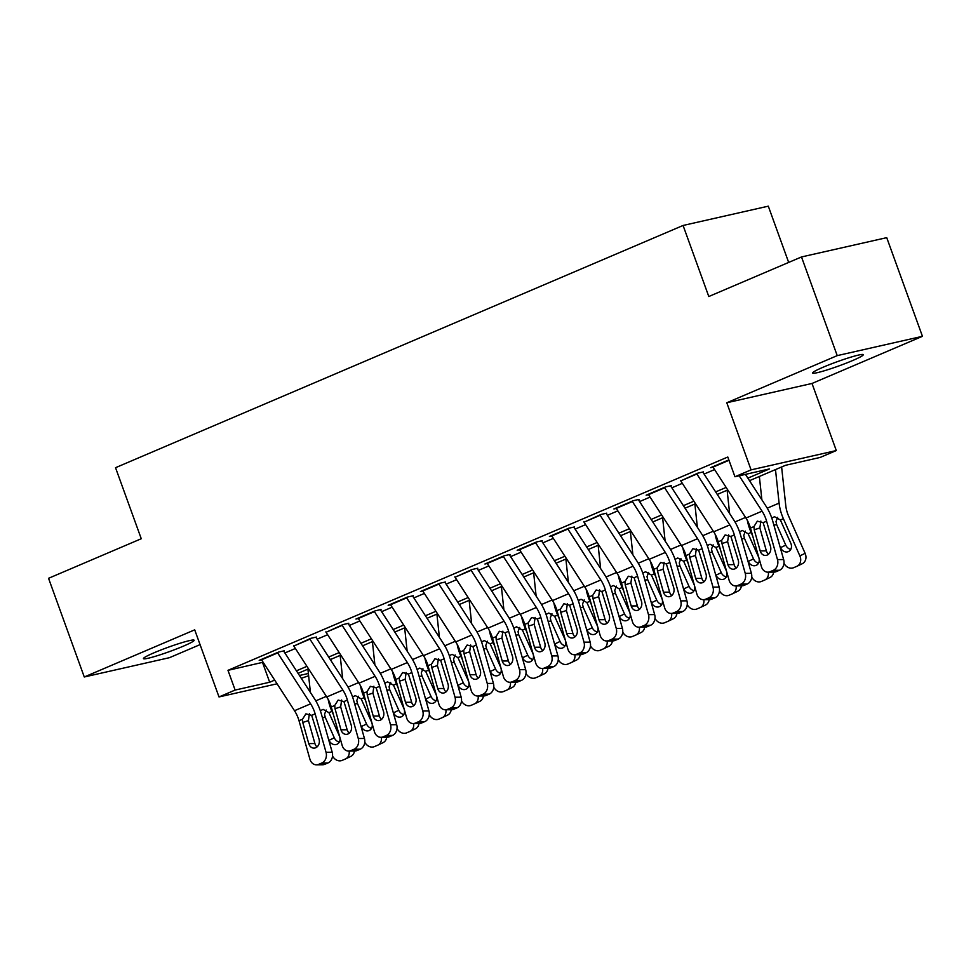 <?xml version="1.0" encoding="UTF-8"?>
<svg xmlns="http://www.w3.org/2000/svg" width="971" height="971" viewBox="0 0 971 971"><rect width="100%" height="100%" fill="white"/><g stroke="black" fill="none" stroke-linecap="round" stroke-linejoin="round"><path stroke-width="1.46" d="M183.543 646.091A26.957 2.258 160.1 0 0 194.151 640.265A26.957 2.258 160.1 0 0 180.06 643.239A26.957 2.258 160.1 0 0 154.061 652.779A26.957 2.258 160.1 0 0 143.453 658.617A26.957 2.258 160.1 0 0 157.545 655.631A26.957 2.258 160.1 0 0 183.543 646.091M852.659 360.532A26.957 2.258 160.1 0 0 863.268 354.694A26.957 2.258 160.1 0 0 849.176 357.668A26.957 2.258 160.1 0 0 823.177 367.208A26.957 2.258 160.1 0 0 812.569 373.046A26.957 2.258 160.1 0 0 826.661 370.06A26.957 2.258 160.1 0 0 852.659 360.532M308.62 675.767L301.277 678.304M788.67 262.425L768.304 206.168L683.074 225.466L115.537 467.694L141.256 538.735L48.55 578.303L84.271 676.981L169.5 657.67L200.062 644.623M683.074 225.466L708.794 296.519L801.5 256.951L886.729 237.652L922.45 336.318L837.22 355.629L726.781 402.759L751.068 469.867L836.298 450.556L820.167 457.438L785.624 465.267L749.515 480.669M726.781 402.759L812.011 383.46L922.45 336.318M812.011 383.46L836.298 450.556M801.5 256.951L837.22 355.629M284.297 650.788L278.543 652.087L259.196 660.353L261.563 659.819L294.492 710.711A21.059 11.676 -113.1 0 1 299.019 720.737L309.907 759.164A8.423 6.833 -90.5 0 0 316.437 764.832A8.423 6.833 -90.5 0 0 318.622 764.371L321.838 763A8.423 6.833 -90.5 0 0 326.038 752.282L332.191 752.222A8.423 6.833 89.5 0 1 328.004 762.939L321.838 763M316.546 637.025L310.793 638.335L293.812 646.055M348.795 623.261L343.03 624.571L326.062 632.291M381.045 609.497L375.279 610.808L355.932 619.061L358.299 618.527L391.228 669.432A21.059 11.676 -113.1 0 1 395.755 679.445L406.655 717.872A8.423 6.833 -90.5 0 0 413.173 723.541A8.423 6.833 -90.5 0 0 415.357 723.079L418.586 721.708A8.423 6.833 -90.5 0 0 422.773 710.99L428.939 710.93A8.423 6.833 89.5 0 1 424.74 721.647L418.586 721.708M413.282 595.733L407.529 597.044L388.182 605.297L390.548 604.763L423.477 655.668A21.059 11.676 -113.1 0 1 428.005 665.681L438.892 704.109A8.423 6.833 -90.5 0 0 445.422 709.789A8.423 6.833 -90.5 0 0 447.607 709.316L450.823 707.944A8.423 6.833 -90.5 0 0 455.023 697.227L461.176 697.178A8.423 6.833 89.5 0 1 456.989 707.883L450.823 707.944M445.531 581.981L439.778 583.28L420.431 591.533L422.798 590.999L455.727 641.904A21.059 11.676 -113.1 0 1 460.242 651.917L471.141 690.345A8.423 6.833 -90.5 0 0 477.671 696.025A8.423 6.833 -90.5 0 0 479.844 695.564L483.073 694.18A8.423 6.833 -90.5 0 0 487.26 683.463L493.426 683.414A8.423 6.833 89.5 0 1 489.238 694.119L483.073 694.18M477.781 568.217L472.015 569.516L455.047 577.235M510.03 554.453L504.265 555.752L484.917 564.017L487.284 563.471L520.213 614.376A21.059 11.676 -113.1 0 1 524.741 624.402L535.64 662.829A8.423 6.833 -90.5 0 0 542.158 668.497A8.423 6.833 -90.5 0 0 544.343 668.036L547.571 666.652A8.423 6.833 -90.5 0 0 551.759 655.947L557.924 655.886A8.423 6.833 89.5 0 1 553.725 666.604L547.571 666.652M542.267 540.689L536.514 541.988L517.167 550.254L519.534 549.72L552.463 600.612A21.059 11.676 -113.1 0 1 556.99 610.638L567.877 649.065A8.423 6.833 -90.5 0 0 574.407 654.733A8.423 6.833 -90.5 0 0 576.592 654.272L579.808 652.9A8.423 6.833 -90.5 0 0 584.008 642.183L590.162 642.122A8.423 6.833 89.5 0 1 585.974 652.84L579.808 652.9M574.516 526.925L568.763 528.236L549.416 536.49L551.783 535.956L584.712 586.86A21.059 11.676 -113.1 0 1 589.227 596.874L600.127 635.301A8.423 6.833 -90.5 0 0 606.657 640.969A8.423 6.833 -90.5 0 0 608.829 640.508L612.058 639.136A8.423 6.833 -90.5 0 0 616.257 628.419L622.411 628.358A8.423 6.833 89.5 0 1 618.224 639.076L612.058 639.136M606.766 513.161L601 514.472L584.032 522.192M639.015 499.397L633.25 500.708L613.903 508.962L616.269 508.428L649.198 559.332A21.059 11.676 -113.1 0 1 653.726 569.346L664.625 607.773A8.423 6.833 -90.5 0 0 671.143 613.441A8.423 6.833 -90.5 0 0 673.328 612.98L676.556 611.609A8.423 6.833 -90.5 0 0 680.744 600.891L686.91 600.831A8.423 6.833 89.5 0 1 682.71 611.548L676.556 611.609M671.252 485.634L665.499 486.944L646.152 495.198L648.519 494.664L681.448 545.568A21.059 11.676 -113.1 0 1 685.975 555.582L696.862 594.009A8.423 6.833 -90.5 0 0 703.392 599.677A8.423 6.833 -90.5 0 0 705.577 599.216L708.794 597.845A8.423 6.833 -90.5 0 0 712.993 587.127L719.147 587.079A8.423 6.833 89.5 0 1 714.959 597.784L708.794 597.845M703.502 471.882L697.748 473.18L680.768 480.9M747.876 478.145L769.493 468.92L734.95 476.749L727.801 457.013L227.979 670.33L263.129 662.246M284.879 652.961L295.378 648.482M317.129 639.197L327.628 634.718M349.378 625.433L359.877 620.955M381.615 611.669L392.126 607.191M413.864 597.918L424.363 593.427M446.114 584.154L456.613 579.675M478.363 570.39L488.862 565.911M510.612 556.626L521.111 552.147M542.85 542.862L553.349 538.383M575.099 529.098L585.598 524.619M607.348 515.334L617.847 510.855M639.598 501.57L650.097 497.091M671.835 487.818L682.334 483.327M704.084 474.054L714.583 469.576M728.857 459.902L710.638 467.682L713.017 467.136L745.946 518.041A21.059 11.676 -113.1 0 1 750.462 528.054L761.361 566.481A8.423 6.833 -90.5 0 0 767.891 572.162A8.423 6.833 -90.5 0 0 770.064 571.701L773.292 570.317A8.423 6.833 -90.5 0 0 777.48 559.599L783.646 559.551A8.423 6.833 89.5 0 1 779.458 570.268L773.292 570.317M277.075 683.79L219.009 696.947L194.71 629.839L84.271 676.981M219.009 696.947L235.128 690.065L269.683 682.237L274.684 680.101M227.979 670.33L235.128 690.065M734.95 476.749L751.068 469.867M299.456 675.488L308.377 673.473M727.777 489.954L717.278 494.433M695.527 503.718L685.028 508.197M663.278 517.482L652.779 521.961M631.029 531.246L620.53 535.725M598.791 545.01L588.292 549.489M566.542 558.762L556.043 563.253M534.293 572.526L523.794 577.017M502.043 586.29L491.544 590.769M469.806 600.054L459.295 604.532M437.557 613.818L427.058 618.296M405.308 627.582L394.809 632.06M373.058 641.346L362.559 645.824M340.809 655.109L330.31 659.588M308.572 668.861L298.073 673.352M296.434 670.815L306.933 666.337M328.684 657.051L339.182 652.573M360.921 643.288L371.42 638.809M393.17 629.536L403.669 625.045M425.419 615.772L435.918 611.281M457.669 602.008L468.168 597.529M489.906 588.244L500.405 583.765M522.155 574.48L532.654 570.001M554.405 560.716L564.904 556.237M586.654 546.952L597.153 542.473M618.891 533.188L629.39 528.71M651.14 519.436L661.639 514.946M683.39 505.673L693.889 501.182M715.639 491.909L726.138 487.43M262.534 662.501L269.683 682.237M739.186 475.79L762.065 511.159A21.059 11.676 -113.1 0 1 766.592 521.184L777.48 559.599M745.437 474.37L765.961 506.097A31.594 17.514 -113.1 0 1 772.746 521.124L783.646 559.551M712.775 466.772A14.747 8.169 66.9 0 0 713.005 467.124L728.99 460.303M760.851 521.075L759.868 527.969L754.212 529.778L760.196 550.921L766.362 550.86L759.868 527.969M770.064 571.701L776.23 571.64L779.458 570.268M776.23 571.64A8.423 6.833 89.5 0 1 774.045 572.101L767.891 572.162M766.362 550.86A6.736 5.462 -90.5 0 0 768.486 554.247M754.212 529.778L753.933 526.573L757.356 521.16L763.121 522.665L770.513 546.515A6.736 5.462 89.5 0 1 767.163 555.084A6.736 5.462 89.5 0 1 765.415 555.448A6.736 5.462 89.5 0 1 760.196 550.921M759.358 476.47L761.871 499.762M775.489 469.588L779.094 503.124A31.594 17.514 66.9 0 0 783.391 518.708L799.861 555.873L805.117 553.349A8.423 7.015 64.3 0 1 802.325 563.69A8.423 7.015 64.3 0 1 802.082 563.799M781.619 466.978L785.794 505.794A21.059 11.676 66.9 0 0 788.658 516.184L805.117 553.349M771.787 518.077L774.518 516.693L780.393 519.995L790.807 543.25A6.736 5.608 64.3 0 1 788.573 551.528A6.736 5.608 64.3 0 1 788.379 551.613A6.736 5.608 64.3 0 1 780.49 547.656L779.883 546.285M799.861 555.873A8.423 7.015 -115.7 0 1 797.057 566.227A8.423 7.015 -115.7 0 1 796.815 566.336L793.598 567.707A8.423 7.015 -115.7 0 1 783.985 563.289M777.65 517.325L775.999 521.585L776.703 524.68L785.757 545.132A6.736 5.608 -115.7 0 0 790.782 549.38M696.656 473.642A14.747 8.169 66.9 0 0 696.875 474.006L729.816 524.923A21.059 11.676 -113.1 0 1 734.343 534.936L745.243 573.363L751.396 573.315A8.423 6.833 89.5 0 1 747.209 584.02L741.043 584.081A8.423 6.833 -90.5 0 0 745.243 573.363M702.858 472.149L733.712 519.861A31.594 17.514 -113.1 0 1 740.509 534.887L751.396 573.315M680.525 480.524A14.747 8.169 66.9 0 0 680.756 480.888L713.697 531.805A21.059 11.676 -113.1 0 1 718.224 541.818L729.112 580.245A8.423 6.833 -90.5 0 0 735.642 585.926A8.423 6.833 -90.5 0 0 737.826 585.464L741.043 584.081M728.602 534.839L727.619 541.733L721.963 543.542L727.947 564.673L734.112 564.624L727.619 541.733M737.826 585.464L743.98 585.404L747.209 584.02M743.98 585.404A8.423 6.833 89.5 0 1 741.808 585.865L735.642 585.926M734.112 564.624A6.736 5.462 -90.5 0 0 736.249 568.011M721.963 543.542L721.696 540.337L725.119 534.924L730.872 536.429L738.276 560.279A6.736 5.462 89.5 0 1 734.913 568.848A6.736 5.462 89.5 0 1 733.178 569.212A6.736 5.462 89.5 0 1 727.947 564.673M664.407 487.406A14.747 8.169 66.9 0 0 664.637 487.77L697.566 538.687A21.059 11.676 -113.1 0 1 702.094 548.7L712.993 587.127M670.609 485.913L701.475 533.625A31.594 17.514 -113.1 0 1 708.26 548.651L719.147 587.079M648.288 494.288A14.747 8.169 66.9 0 0 648.507 494.652L664.637 487.77M696.353 548.603L695.382 555.497L689.713 557.305L695.709 578.437L701.863 578.388L695.382 555.497M705.577 599.216L711.731 599.168L714.959 597.784M711.731 599.168A8.423 6.833 89.5 0 1 709.558 599.629L703.392 599.677M701.863 578.388A6.736 5.462 -90.5 0 0 703.999 581.775M689.713 557.305L689.446 554.101L692.869 548.688L698.622 550.181L706.026 574.031A6.736 5.462 89.5 0 1 702.676 582.612A6.736 5.462 89.5 0 1 700.928 582.976A6.736 5.462 89.5 0 1 695.709 578.437M632.157 501.17A14.747 8.169 66.9 0 0 632.388 501.534L665.329 552.45A21.059 11.676 -113.1 0 1 669.844 562.464L680.744 600.891M638.36 499.677L669.225 547.377A31.594 17.514 -113.1 0 1 676.01 562.403L686.91 600.831M616.039 508.051A14.747 8.169 66.9 0 0 616.257 508.416L632.388 501.534M664.115 562.367L663.132 569.249L657.464 571.069L663.46 592.201L669.626 592.14L663.132 569.249M673.328 612.98L679.494 612.932L682.71 611.548M679.494 612.932A8.423 6.833 89.5 0 1 677.309 613.393L671.143 613.441M669.626 592.14A6.736 5.462 -90.5 0 0 671.75 595.539M657.464 571.069L657.197 567.865L660.62 562.452L666.373 563.945L673.777 587.795A6.736 5.462 89.5 0 1 670.427 596.376A6.736 5.462 89.5 0 1 668.679 596.74A6.736 5.462 89.5 0 1 663.46 592.201M599.908 514.933A14.747 8.169 66.9 0 0 600.139 515.285L633.08 566.214A21.059 11.676 -113.1 0 1 637.607 576.228L648.494 614.655L654.66 614.594A8.423 6.833 89.5 0 1 650.473 625.312L644.307 625.373A8.423 6.833 -90.5 0 0 648.494 614.655M606.122 513.441L636.976 561.141A31.594 17.514 -113.1 0 1 643.761 576.167L654.66 614.594M583.789 521.815A14.747 8.169 66.9 0 0 584.02 522.167L616.961 573.096A21.059 11.676 -113.1 0 1 621.476 583.11L632.376 621.537A8.423 6.833 -90.5 0 0 638.906 627.205A8.423 6.833 -90.5 0 0 641.078 626.744L644.307 625.373M631.866 576.131L630.883 583.013L625.215 584.833L631.211 605.965L637.377 605.904L630.883 583.013M641.078 626.744L647.244 626.683L650.473 625.312M647.244 626.683A8.423 6.833 89.5 0 1 645.06 627.157L638.906 627.205M637.377 605.904A6.736 5.462 -90.5 0 0 639.501 609.303M625.215 584.833L624.948 581.629L628.371 576.216L634.124 577.709L641.528 601.559A6.736 5.462 89.5 0 1 638.178 610.128A6.736 5.462 89.5 0 1 636.43 610.504A6.736 5.462 89.5 0 1 631.211 605.965M727.121 490.234L729.622 513.525M747.367 520.456A31.594 17.514 66.9 0 0 751.141 532.472L752.743 536.089M739.538 531.841L742.281 530.457L748.143 533.747L758.569 557.014A6.736 5.608 64.3 0 1 756.324 565.292A6.736 5.608 64.3 0 1 756.13 565.377A6.736 5.608 64.3 0 1 748.24 561.42L747.634 560.049M768.352 572.15A8.423 7.015 -115.7 0 1 764.808 579.99A8.423 7.015 -115.7 0 1 764.578 580.088L761.349 581.471A8.423 7.015 -115.7 0 1 751.736 577.053M773.656 572.101A8.423 7.015 64.3 0 1 770.076 577.454A8.423 7.015 64.3 0 1 769.833 577.563M745.4 531.088L743.762 535.337L744.454 538.444L753.508 558.883A6.736 5.608 -115.7 0 0 758.533 563.144M694.872 503.998L697.372 527.289M715.129 534.22A31.594 17.514 66.9 0 0 718.892 546.236L720.494 549.853M707.301 545.605L710.032 544.221L715.906 547.51L726.32 570.778A6.736 5.608 64.3 0 1 724.075 579.056A6.736 5.608 64.3 0 1 723.893 579.141A6.736 5.608 64.3 0 1 716.003 575.184L715.396 573.812M736.103 585.914A8.423 7.015 -115.7 0 1 732.559 593.742A8.423 7.015 -115.7 0 1 732.328 593.851L729.1 595.235A8.423 7.015 -115.7 0 1 719.487 590.805M741.407 585.865A8.423 7.015 64.3 0 1 737.826 591.218A8.423 7.015 64.3 0 1 737.596 591.327M713.151 544.852L711.512 549.101L712.204 552.208L721.259 572.647A6.736 5.608 -115.7 0 0 726.284 576.895M662.623 517.761L665.123 541.053M682.88 547.984A31.594 17.514 66.9 0 0 686.643 560L688.245 563.617M675.051 559.369L677.782 557.985L683.657 561.274L694.071 584.542A6.736 5.608 64.3 0 1 691.838 592.82A6.736 5.608 64.3 0 1 691.643 592.905A6.736 5.608 64.3 0 1 683.754 588.948L683.147 587.576M703.854 599.677A8.423 7.015 -115.7 0 1 700.322 607.506A8.423 7.015 -115.7 0 1 700.079 607.615L696.85 608.999A8.423 7.015 -115.7 0 1 687.25 604.569M709.158 599.629A8.423 7.015 64.3 0 1 705.577 604.982A8.423 7.015 64.3 0 1 705.347 605.091M680.914 558.616L679.263 562.864L679.955 565.972L689.022 586.411A6.736 5.608 -115.7 0 0 694.034 590.659M630.373 531.525L632.886 554.817M650.631 561.748A31.594 17.514 66.9 0 0 654.405 573.764L656.008 577.369M642.802 573.121L645.533 571.749L651.407 575.038L661.821 598.306A6.736 5.608 64.3 0 1 659.588 606.584A6.736 5.608 64.3 0 1 659.394 606.669A6.736 5.608 64.3 0 1 651.505 602.712L650.898 601.34M671.604 613.441A8.423 7.015 -115.7 0 1 668.072 621.27A8.423 7.015 -115.7 0 1 667.83 621.379L664.613 622.751A8.423 7.015 -115.7 0 1 655 618.333M676.921 613.393A8.423 7.015 64.3 0 1 673.34 618.745A8.423 7.015 64.3 0 1 673.097 618.855M648.664 572.368L647.014 576.628L647.718 579.736L656.772 600.175A6.736 5.608 -115.7 0 0 661.785 604.423M567.671 528.697A14.747 8.169 66.9 0 0 567.889 529.049L600.831 579.978A21.059 11.676 -113.1 0 1 605.358 589.992L616.257 628.419M573.873 527.204L604.727 574.905A31.594 17.514 -113.1 0 1 611.512 589.931L622.411 628.358M551.54 535.579A14.747 8.169 66.9 0 0 551.771 535.931L567.889 529.049M599.617 589.895L598.634 596.777L592.978 598.597L598.961 619.729L605.127 619.668L598.634 596.777M608.829 640.508L614.995 640.447L618.224 639.076M614.995 640.447A8.423 6.833 89.5 0 1 612.81 640.909L606.657 640.969M605.127 619.668A6.736 5.462 -90.5 0 0 607.263 623.066M592.978 598.597L592.711 595.393L596.133 589.98L601.886 591.473L609.29 615.323A6.736 5.462 89.5 0 1 605.928 623.892A6.736 5.462 89.5 0 1 604.193 624.268A6.736 5.462 89.5 0 1 598.961 619.729M598.136 545.289L600.636 568.569M618.381 575.512A31.594 17.514 66.9 0 0 622.156 587.528L623.758 591.133M610.553 586.885L613.284 585.513L619.158 588.802L629.584 612.07A6.736 5.608 64.3 0 1 627.339 620.348A6.736 5.608 64.3 0 1 627.145 620.433A6.736 5.608 64.3 0 1 619.255 616.464L618.648 615.092M639.367 627.205A8.423 7.015 -115.7 0 1 635.823 635.034A8.423 7.015 -115.7 0 1 635.592 635.143L632.364 636.515A8.423 7.015 -115.7 0 1 622.751 632.097M644.671 627.157A8.423 7.015 64.3 0 1 641.091 632.509A8.423 7.015 64.3 0 1 640.848 632.607M616.415 586.132L614.764 590.392L615.468 593.499L624.523 613.939A6.736 5.608 -115.7 0 0 629.548 618.187M535.422 542.461A14.747 8.169 66.9 0 0 535.652 542.813L568.581 593.73A21.059 11.676 -113.1 0 1 573.108 603.756L584.008 642.183M541.624 540.968L572.489 588.669A31.594 17.514 -113.1 0 1 579.274 603.695L590.162 642.122M519.303 549.343A14.747 8.169 66.9 0 0 519.521 549.695L535.652 542.813M567.367 603.646L566.396 610.541L560.728 612.349L566.724 633.493L572.878 633.432L566.396 610.541M576.592 654.272L582.746 654.211L585.974 652.84M582.746 654.211A8.423 6.833 89.5 0 1 580.573 654.672L574.407 654.733M572.878 633.432A6.736 5.462 -90.5 0 0 575.014 636.83M560.728 612.349L560.461 609.157L563.884 603.744L569.637 605.236L577.041 629.087A6.736 5.462 89.5 0 1 573.691 637.656A6.736 5.462 89.5 0 1 571.943 638.032A6.736 5.462 89.5 0 1 566.724 633.493M565.887 559.041L568.387 582.333M586.144 589.276A31.594 17.514 66.9 0 0 589.907 601.292L591.509 604.897M578.315 600.648L581.046 599.265L586.921 602.566L597.335 625.834A6.736 5.608 64.3 0 1 595.089 634.099A6.736 5.608 64.3 0 1 594.907 634.197A6.736 5.608 64.3 0 1 587.018 630.228L586.411 628.856M607.118 640.969A8.423 7.015 -115.7 0 1 603.574 648.798A8.423 7.015 -115.7 0 1 603.343 648.907L600.114 650.279A8.423 7.015 -115.7 0 1 590.502 645.861M612.422 640.921A8.423 7.015 64.3 0 1 608.841 646.261A8.423 7.015 64.3 0 1 608.611 646.37M584.166 599.896L582.527 604.156L583.219 607.263L592.274 627.703A6.736 5.608 -115.7 0 0 597.299 631.951M503.172 556.225A14.747 8.169 66.9 0 0 503.403 556.577L536.344 607.494A21.059 11.676 -113.1 0 1 540.859 617.52L551.759 655.947M509.374 554.732L540.24 602.433A31.594 17.514 -113.1 0 1 547.025 617.459L557.924 655.886M487.054 563.107A14.747 8.169 66.9 0 0 487.272 563.459L503.403 556.577M535.13 617.41L534.147 624.304L528.479 626.113L534.475 647.256L540.629 647.196L534.147 624.304M544.343 668.036L550.508 667.975L553.725 666.604M550.508 667.975A8.423 6.833 89.5 0 1 548.324 668.436L542.158 668.497M540.629 647.196A6.736 5.462 -90.5 0 0 542.765 650.594M528.479 626.113L528.212 622.909L531.635 617.495L537.388 619L544.792 642.851A6.736 5.462 89.5 0 1 541.442 651.42A6.736 5.462 89.5 0 1 539.694 651.796A6.736 5.462 89.5 0 1 534.475 647.256M533.637 572.805L536.138 596.097M553.895 603.027A31.594 17.514 66.9 0 0 557.657 615.044L559.26 618.661M546.066 614.412L548.797 613.029L554.672 616.33L565.086 639.586A6.736 5.608 64.3 0 1 562.84 647.863A6.736 5.608 64.3 0 1 562.658 647.948A6.736 5.608 64.3 0 1 554.769 643.991L554.162 642.62M574.868 654.733A8.423 7.015 -115.7 0 1 571.336 662.562A8.423 7.015 -115.7 0 1 571.094 662.671L567.865 664.043A8.423 7.015 -115.7 0 1 558.264 659.625M580.173 654.685A8.423 7.015 64.3 0 1 576.592 660.025A8.423 7.015 64.3 0 1 576.361 660.134M551.916 613.66L550.278 617.92L550.97 621.027L560.036 641.467A6.736 5.608 -115.7 0 0 565.049 645.715M470.923 569.989A14.747 8.169 66.9 0 0 471.153 570.341L504.095 621.258A21.059 11.676 -113.1 0 1 508.622 631.284L519.509 669.699L525.675 669.65A8.423 6.833 89.5 0 1 521.476 680.368L515.322 680.416A8.423 6.833 -90.5 0 0 519.509 669.699M477.137 568.484L507.991 616.197A31.594 17.514 -113.1 0 1 514.776 631.223L525.675 669.65M454.804 576.871A14.747 8.169 66.9 0 0 455.035 577.223L487.964 628.14A21.059 11.676 -113.1 0 1 492.491 638.153L503.391 676.581A8.423 6.833 -90.5 0 0 509.921 682.261A8.423 6.833 -90.5 0 0 512.093 681.8L515.322 680.416M502.881 631.174L501.898 638.068L496.23 639.877L502.225 661.02L508.391 660.96L501.898 638.068M512.093 681.8L518.259 681.739L521.476 680.368M518.259 681.739A8.423 6.833 89.5 0 1 516.074 682.2L509.921 682.261M508.391 660.96A6.736 5.462 -90.5 0 0 510.515 664.346M496.23 639.877L495.963 636.673L499.385 631.259L505.138 632.764L512.542 656.614A6.736 5.462 89.5 0 1 509.192 665.184A6.736 5.462 89.5 0 1 507.445 665.548A6.736 5.462 89.5 0 1 502.225 661.02M501.388 586.569L503.9 609.861M521.645 616.791A31.594 17.514 66.9 0 0 525.42 628.807L527.01 632.424M513.817 628.176L516.548 626.793L522.422 630.094L532.836 653.349A6.736 5.608 64.3 0 1 530.603 661.627A6.736 5.608 64.3 0 1 530.409 661.712A6.736 5.608 64.3 0 1 522.519 657.755L521.913 656.384M542.619 668.497A8.423 7.015 -115.7 0 1 539.087 676.326A8.423 7.015 -115.7 0 1 538.844 676.435L535.628 677.807A8.423 7.015 -115.7 0 1 526.015 673.389M547.935 668.436A8.423 7.015 64.3 0 1 544.355 673.789A8.423 7.015 64.3 0 1 544.112 673.898M519.679 627.424L518.029 631.684L518.732 634.779L527.787 655.231A6.736 5.608 -115.7 0 0 532.8 659.479M438.686 583.741A14.747 8.169 66.9 0 0 438.904 584.105L471.845 635.022A21.059 11.676 -113.1 0 1 476.373 645.035L487.26 683.463M444.888 582.248L475.741 629.961A31.594 17.514 -113.1 0 1 482.526 644.987L493.426 683.414M422.555 590.623A14.747 8.169 66.9 0 0 422.786 590.987L438.904 584.105M470.632 644.938L469.648 651.832L463.992 653.641L469.976 674.772L476.142 674.724L469.648 651.832M479.844 695.564L486.01 695.503L489.238 694.119M486.01 695.503A8.423 6.833 89.5 0 1 483.825 695.964L477.671 696.025M476.142 674.724A6.736 5.462 -90.5 0 0 478.266 678.11M463.992 653.641L463.725 650.436L467.136 645.023L472.901 646.528L480.305 670.378A6.736 5.462 89.5 0 1 476.943 678.947A6.736 5.462 89.5 0 1 475.207 679.312A6.736 5.462 89.5 0 1 469.976 674.772M469.151 600.333L471.651 623.625M489.396 630.555A31.594 17.514 66.9 0 0 493.171 642.571L494.773 646.188M481.567 641.94L484.298 640.557L490.173 643.846L500.587 667.113A6.736 5.608 64.3 0 1 498.354 675.391A6.736 5.608 64.3 0 1 498.159 675.476A6.736 5.608 64.3 0 1 490.27 671.519L489.663 670.148M510.382 682.249A8.423 7.015 -115.7 0 1 506.838 690.09A8.423 7.015 -115.7 0 1 506.595 690.187L503.379 691.57A8.423 7.015 -115.7 0 1 493.766 687.152M515.686 682.2A8.423 7.015 64.3 0 1 512.105 687.553A8.423 7.015 64.3 0 1 511.863 687.662M487.43 641.188L485.779 645.448L486.483 648.543L495.538 668.983A6.736 5.608 -115.7 0 0 500.563 673.243M406.436 597.505A14.747 8.169 66.9 0 0 406.667 597.869L439.596 648.786A21.059 11.676 -113.1 0 1 444.123 658.799L455.023 697.227M412.639 596.012L443.504 643.724A31.594 17.514 -113.1 0 1 450.289 658.751L461.176 697.178M390.306 604.387A14.747 8.169 66.9 0 0 390.536 604.751L406.667 597.869M438.382 658.702L437.399 665.596L431.743 667.405L437.739 688.536L443.893 688.488L437.399 665.596M447.607 709.316L453.76 709.267L456.989 707.883M453.76 709.267A8.423 6.833 89.5 0 1 451.588 709.728L445.422 709.789M443.893 688.488A6.736 5.462 -90.5 0 0 446.029 691.874M431.743 667.405L431.476 664.2L434.899 658.787L440.652 660.28L448.056 684.13A6.736 5.462 89.5 0 1 444.694 692.711A6.736 5.462 89.5 0 1 442.958 693.076A6.736 5.462 89.5 0 1 437.739 688.536M436.901 614.097L439.402 637.389M457.159 644.319A31.594 17.514 66.9 0 0 460.922 656.335L462.524 659.952M449.33 655.704L452.061 654.32L457.936 657.61L468.35 680.877A6.736 5.608 64.3 0 1 466.104 689.155A6.736 5.608 64.3 0 1 465.922 689.24A6.736 5.608 64.3 0 1 458.033 685.283L457.414 683.912M478.133 696.013A8.423 7.015 -115.7 0 1 474.588 703.841A8.423 7.015 -115.7 0 1 474.358 703.951L471.129 705.334A8.423 7.015 -115.7 0 1 461.516 700.904M483.437 695.964A8.423 7.015 64.3 0 1 479.856 701.317A8.423 7.015 64.3 0 1 479.613 701.426M455.181 654.952L453.542 659.2L454.234 662.307L463.288 682.747A6.736 5.608 -115.7 0 0 468.313 686.995M374.187 611.269A14.747 8.169 66.9 0 0 374.418 611.633L407.359 662.55A21.059 11.676 -113.1 0 1 411.874 672.563L422.773 710.99M380.389 609.776L411.255 657.488A31.594 17.514 -113.1 0 1 418.04 672.502L428.939 710.93M358.068 618.151A14.747 8.169 66.9 0 0 358.287 618.515L374.418 611.633M406.145 672.466L405.162 679.36L399.494 681.169L405.49 702.3L411.643 702.239L405.162 679.36M415.357 723.079L421.511 723.031L424.74 721.647M421.511 723.031A8.423 6.833 89.5 0 1 419.338 723.492L413.173 723.541M411.643 702.239A6.736 5.462 -90.5 0 0 413.78 705.638M399.494 681.169L399.227 677.964L402.649 672.551L408.403 674.044L415.806 697.894A6.736 5.462 89.5 0 1 412.457 706.475A6.736 5.462 89.5 0 1 410.709 706.839A6.736 5.462 89.5 0 1 405.49 702.3M404.652 627.861L407.152 651.153M424.91 658.083A31.594 17.514 66.9 0 0 428.672 670.099L430.274 673.716M417.081 669.468L419.812 668.084L425.686 671.374L436.1 694.641A6.736 5.608 64.3 0 1 433.855 702.919A6.736 5.608 64.3 0 1 433.673 703.004A6.736 5.608 64.3 0 1 425.784 699.047L425.177 697.676M445.883 709.777A8.423 7.015 -115.7 0 1 442.339 717.605A8.423 7.015 -115.7 0 1 442.108 717.715L438.88 719.098A8.423 7.015 -115.7 0 1 429.279 714.668M451.187 709.728A8.423 7.015 64.3 0 1 447.607 715.081A8.423 7.015 64.3 0 1 447.376 715.19M422.931 668.716L421.293 672.964L421.984 676.071L431.051 696.51A6.736 5.608 -115.7 0 0 436.064 700.759M341.938 625.033A14.747 8.169 66.9 0 0 342.168 625.385L375.109 676.314A21.059 11.676 -113.1 0 1 379.637 686.327L390.524 724.754L396.69 724.694A8.423 6.833 89.5 0 1 392.49 735.411L386.337 735.472A8.423 6.833 -90.5 0 0 390.524 724.754M348.152 623.54L379.006 671.24A31.594 17.514 -113.1 0 1 385.79 686.266L396.69 724.694M325.819 631.915A14.747 8.169 66.9 0 0 326.05 632.267L358.979 683.196A21.059 11.676 -113.1 0 1 363.506 693.209L374.405 731.636A8.423 6.833 -90.5 0 0 380.935 737.305A8.423 6.833 -90.5 0 0 383.108 736.843L386.337 735.472M373.896 686.23L372.913 693.112L367.244 694.933L373.24 716.064L379.406 716.003L372.913 693.112M383.108 736.843L389.274 736.783L392.49 735.411M389.274 736.783A8.423 6.833 89.5 0 1 387.089 737.256L380.935 737.305M379.406 716.003A6.736 5.462 -90.5 0 0 381.53 719.402M367.244 694.933L366.977 691.728L370.4 686.315L376.153 687.808L383.557 711.658A6.736 5.462 89.5 0 1 380.207 720.227A6.736 5.462 89.5 0 1 378.459 720.603A6.736 5.462 89.5 0 1 373.24 716.064M372.403 641.625L374.903 664.917M392.66 671.847A31.594 17.514 66.9 0 0 396.435 683.863L398.025 687.468M384.832 683.22L387.563 681.848L393.437 685.138L403.851 708.405A6.736 5.608 64.3 0 1 401.618 716.683A6.736 5.608 64.3 0 1 401.424 716.768A6.736 5.608 64.3 0 1 393.534 712.811L392.927 711.44M413.634 723.541A8.423 7.015 -115.7 0 1 410.102 731.369A8.423 7.015 -115.7 0 1 409.859 731.479L406.631 732.85A8.423 7.015 -115.7 0 1 397.03 728.432M418.95 723.492A8.423 7.015 64.3 0 1 415.37 728.845A8.423 7.015 64.3 0 1 415.127 728.954M390.694 682.467L389.043 686.728L389.747 689.835L398.802 710.274A6.736 5.608 -115.7 0 0 403.815 714.522M309.7 638.797A14.747 8.169 66.9 0 0 309.919 639.149L342.86 690.078A21.059 11.676 -113.1 0 1 347.387 700.091L358.275 738.518L364.441 738.458A8.423 6.833 89.5 0 1 360.253 749.175L354.087 749.236A8.423 6.833 -90.5 0 0 358.275 738.518M315.903 637.304L346.756 685.004A31.594 17.514 -113.1 0 1 353.541 700.03L364.441 738.458M293.57 645.679A14.747 8.169 66.9 0 0 293.8 646.031L326.742 696.96A21.059 11.676 -113.1 0 1 331.257 706.973L342.156 745.4A8.423 6.833 -90.5 0 0 348.686 751.068A8.423 6.833 -90.5 0 0 350.859 750.607L354.087 749.236M341.646 699.994L340.663 706.876L335.007 708.696L340.991 729.828L347.157 729.767L340.663 706.876M350.859 750.607L357.025 750.547L360.253 749.175M357.025 750.547A8.423 6.833 89.5 0 1 354.84 751.008L348.686 751.068M347.157 729.767A6.736 5.462 -90.5 0 0 349.281 733.166M335.007 708.696L334.74 705.492L338.151 700.079L343.916 701.572L351.308 725.422A6.736 5.462 89.5 0 1 347.958 733.991A6.736 5.462 89.5 0 1 346.222 734.367A6.736 5.462 89.5 0 1 340.991 729.828M340.153 655.389L342.666 678.668M360.411 685.611A31.594 17.514 66.9 0 0 364.186 697.627L365.788 701.232M352.582 696.984L355.313 695.612L361.188 698.902L371.602 722.169A6.736 5.608 64.3 0 1 369.368 730.447A6.736 5.608 64.3 0 1 369.174 730.532A6.736 5.608 64.3 0 1 361.285 726.563L360.678 725.191M381.385 737.305A8.423 7.015 -115.7 0 1 377.853 745.133A8.423 7.015 -115.7 0 1 377.61 745.243L374.393 746.614A8.423 7.015 -115.7 0 1 364.78 742.196M386.701 737.256A8.423 7.015 64.3 0 1 383.12 742.609A8.423 7.015 64.3 0 1 382.877 742.706M358.445 696.231L356.794 700.492L357.498 703.599L366.553 724.038A6.736 5.608 -115.7 0 0 371.577 728.286M277.451 652.561A14.747 8.169 66.9 0 0 277.67 652.913L310.611 703.829A21.059 11.676 -113.1 0 1 315.138 713.855L326.038 752.282M283.653 651.068L314.507 698.768A31.594 17.514 -113.1 0 1 321.304 713.794L332.191 752.222M261.32 659.443A14.747 8.169 66.9 0 0 261.551 659.795L277.67 652.913M309.397 713.746L308.414 720.64L302.758 722.448L308.754 743.592L314.907 743.531L308.414 720.64M318.622 764.371L324.775 764.311L328.004 762.939M324.775 764.311A8.423 6.833 89.5 0 1 322.603 764.772L316.437 764.832M314.907 743.531A6.736 5.462 -90.5 0 0 317.044 746.93M302.758 722.448L302.491 719.256L305.914 713.843L311.667 715.336L319.071 739.186A6.736 5.462 89.5 0 1 315.709 747.755A6.736 5.462 89.5 0 1 313.973 748.131A6.736 5.462 89.5 0 1 308.754 743.592M307.916 669.14L310.417 692.432M328.162 699.375A31.594 17.514 66.9 0 0 331.936 711.391L333.539 714.996M320.333 710.748L323.076 709.364L328.938 712.665L339.365 735.933A6.736 5.608 64.3 0 1 337.119 744.199A6.736 5.608 64.3 0 1 336.925 744.296A6.736 5.608 64.3 0 1 329.035 740.327L328.429 738.955M349.147 751.068A8.423 7.015 -115.7 0 1 345.603 758.897A8.423 7.015 -115.7 0 1 345.373 759.006L342.144 760.378A8.423 7.015 -115.7 0 1 332.531 755.96M354.451 751.02A8.423 7.015 64.3 0 1 350.871 756.36A8.423 7.015 64.3 0 1 350.628 756.47M326.195 709.995L324.557 714.255L325.249 717.363L334.303 737.802A6.736 5.608 -115.7 0 0 339.328 742.05M763.121 522.665L766.592 521.184M750.462 528.054L753.933 526.573M745.946 518.041L762.065 511.159M783.391 518.708L780.393 519.995M779.094 503.124L767.248 508.173M780.49 547.656L785.757 545.132M776.703 524.68L773.875 525.08M730.872 536.429L734.343 534.936M718.224 541.818L721.696 540.337M713.697 531.805L729.816 524.923M680.756 480.888L696.875 474.006M698.622 550.181L702.094 548.7M685.975 555.582L689.446 554.101M681.448 545.568L697.566 538.687M666.373 563.945L669.844 562.464M653.726 569.346L657.197 567.865M649.198 559.332L665.329 552.45M634.124 577.709L637.607 576.228M621.476 583.11L624.948 581.629M616.961 573.096L633.08 566.214M584.02 522.167L600.139 515.285M751.141 532.472L748.143 533.747M745.546 517.434L734.998 521.937M748.24 561.42L753.508 558.883M744.454 538.444L741.626 538.844M718.892 546.236L715.906 547.51M713.309 531.198L702.749 535.701M716.003 575.184L721.259 572.647M712.204 552.208L709.376 552.596M686.643 560L683.657 561.274M681.059 544.962L670.5 549.465M683.754 588.948L689.022 586.411M679.955 565.972L677.127 566.36M654.405 573.764L651.407 575.038M648.81 558.726L638.263 563.229M651.505 602.712L656.772 600.175M647.718 579.736L644.89 580.124M601.886 591.473L605.358 589.992M589.227 596.874L592.711 595.393M584.712 586.86L600.831 579.978M622.156 587.528L619.158 588.802M616.561 572.489L606.013 576.992M619.255 616.464L624.523 613.939M615.468 593.499L612.64 593.888M569.637 605.236L573.108 603.756M556.99 610.638L560.461 609.157M552.463 600.612L568.581 593.73M589.907 601.292L586.921 602.566M584.324 586.253L573.764 590.756M587.018 630.228L592.274 627.703M583.219 607.263L580.391 607.652M537.388 619L540.859 617.52M524.741 624.402L528.212 622.909M520.213 614.376L536.344 607.494M557.657 615.044L554.672 616.33M552.074 600.017L541.515 604.52M554.769 643.991L560.036 641.467M550.97 621.027L548.142 621.416M505.138 632.764L508.622 631.284M492.491 638.153L495.963 636.673M487.964 628.14L504.095 621.258M455.035 577.223L471.153 570.341M525.42 628.807L522.422 630.094M519.825 613.769L509.277 618.272M522.519 657.755L527.787 655.231M518.732 634.779L515.904 635.18M472.901 646.528L476.373 645.035M460.242 651.917L463.725 650.436M455.727 641.904L471.845 635.022M493.171 642.571L490.173 643.846M487.576 627.533L477.028 632.036M490.27 671.519L495.538 668.983M486.483 648.543L483.655 648.944M440.652 660.28L444.123 658.799M428.005 665.681L431.476 664.2M423.477 655.668L439.596 648.786M460.922 656.335L457.936 657.61M455.326 641.297L444.779 645.8M458.033 685.283L463.288 682.747M454.234 662.307L451.406 662.695M408.403 674.044L411.874 672.563M395.755 679.445L399.227 677.964M391.228 669.432L407.359 662.55M428.672 670.099L425.686 671.374M423.089 655.061L412.529 659.564M425.784 699.047L431.051 696.51M421.984 676.071L419.156 676.459M376.153 687.808L379.637 686.327M363.506 693.209L366.977 691.728M358.979 683.196L375.109 676.314M326.05 632.267L342.168 625.385M396.435 683.863L393.437 685.138M390.84 668.825L380.28 673.328M393.534 712.811L398.802 710.274M389.747 689.835L386.907 690.223M343.916 701.572L347.387 700.091M331.257 706.973L334.74 705.492M326.742 696.96L342.86 690.078M293.8 646.031L309.919 639.149M364.186 697.627L361.188 698.902M358.59 682.589L348.043 687.092M361.285 726.563L366.553 724.038M357.498 703.599L354.67 703.987M311.667 715.336L315.138 713.855M299.019 720.737L302.491 719.256M294.492 710.711L310.611 703.829M331.936 711.391L328.938 712.665M326.341 696.353L315.793 700.856M329.035 740.327L334.303 737.802M325.249 717.363L322.421 717.751M797.057 566.227L802.325 563.69M764.808 579.99L770.076 577.454M732.559 593.742L737.826 591.218M700.322 607.506L705.577 604.982M668.072 621.27L673.34 618.745M635.823 635.034L641.091 632.509M603.574 648.798L608.841 646.261M571.336 662.562L576.592 660.025M539.087 676.326L544.355 673.789M506.838 690.09L512.105 687.553M474.588 703.841L479.856 701.317M442.339 717.605L447.607 715.081M410.102 731.369L415.37 728.845M377.853 745.133L383.12 742.609M345.603 758.897L350.871 756.36"/></g></svg>
